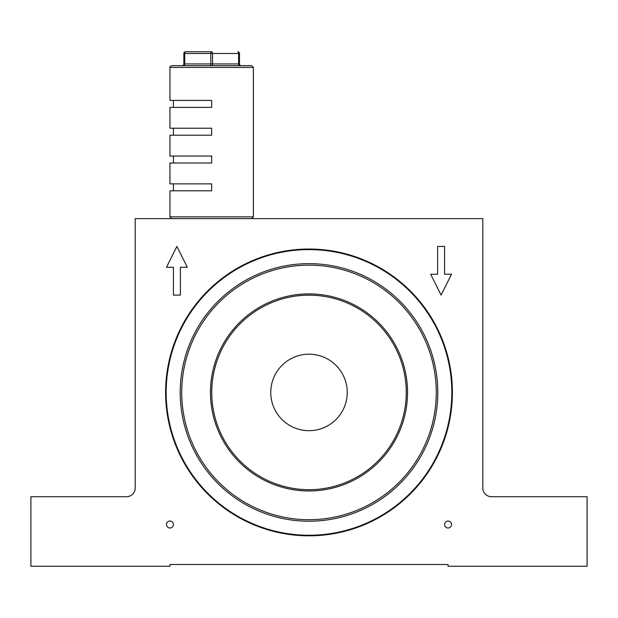 <?xml version="1.0" encoding="UTF-8"?>
<svg xmlns="http://www.w3.org/2000/svg" width="618" height="618" viewBox="0 0 618 618"><rect width="100%" height="100%" fill="white"/><g stroke="black" fill="none" stroke-linecap="round" stroke-linejoin="round"><path stroke-width="0.93" d="M166.474 524.528A3.476 3.476 0 0 0 169.95 528.004A3.476 3.476 0 0 0 173.426 524.528A3.476 3.476 0 0 0 169.95 521.051A3.476 3.476 0 0 0 166.474 524.528M444.574 524.528A3.476 3.476 0 0 0 448.05 528.004A3.476 3.476 0 0 0 451.526 524.528A3.476 3.476 0 0 0 448.05 521.051A3.476 3.476 0 0 0 444.574 524.528M165.609 392.43A143.391 143.391 0 0 0 309 535.821A143.391 143.391 0 0 0 452.391 392.43A143.391 143.391 0 0 0 309 249.039A143.391 143.391 0 0 0 165.609 392.43M448.05 564.504L169.95 564.504L169.95 566.242L30.9 566.242L30.9 496.717L126.497 496.717A8.691 8.691 0 0 0 135.188 488.027L135.188 218.617L482.812 218.617L482.812 488.027A8.691 8.691 0 0 0 491.503 496.717L587.1 496.717L587.1 566.242L448.05 566.242L448.05 564.504M173.426 295.095L180.379 295.095L180.379 267.285L187.331 267.285L176.903 246.427L166.474 267.285L173.426 267.285L173.426 295.095M444.574 246.427L444.574 274.238L451.526 274.238L441.097 295.095L430.669 274.238L437.621 274.238L437.621 246.427L444.574 246.427M309 249.602A142.828 142.828 0 0 0 166.172 392.43A142.828 142.828 0 0 0 309 535.258A142.828 142.828 0 0 0 451.828 392.43A142.828 142.828 0 0 0 309 249.602M171.688 65.662L251.642 65.662L253.38 67.401L169.95 67.401C169.579 67.022 170.159 66.443 171.688 65.662M185.593 51.758A1.738 1.738 0 0 0 183.855 53.496A1.738 1.738 0 0 1 185.593 51.758A1.738 1.738 0 0 0 183.855 53.496L183.855 63.924L183.855 53.496L212.53 53.496A1.738 0.873 -90 0 0 211.665 51.758L185.593 51.758A1.738 0.865 -90 0 0 184.72 53.496L184.72 63.924L210.8 63.924L210.8 53.496A1.738 0.865 -90 0 1 211.665 51.758M169.95 67.401L169.95 100.425L211.665 100.425L211.665 107.377L169.95 107.377L169.95 128.235L211.665 128.235L211.665 135.188L169.95 135.188L169.95 156.045L211.665 156.045L211.665 162.998L169.95 162.998L169.95 183.855L211.665 183.855L211.665 190.808L169.95 190.808L169.95 216.879L253.38 216.879L251.642 218.617M239.475 65.662A1.738 0.873 90 0 1 238.61 63.924L238.61 53.496L212.53 53.496L212.53 63.924L239.475 63.924L239.475 53.496L239.475 63.924A1.738 1.738 0 0 0 241.213 65.662M238.61 53.496A1.738 0.865 -90 0 0 237.737 51.758A1.738 1.738 0 0 1 239.475 53.496A1.738 1.738 0 0 0 237.737 51.758A1.738 1.738 0 0 1 239.475 53.496L238.61 53.496M182.117 65.662A1.738 1.738 0 0 0 183.855 63.924L184.72 63.924A1.738 0.873 90 0 1 183.855 65.662M309 293.905A98.525 98.525 0 0 1 407.525 392.43A98.525 98.525 0 0 1 309 490.955A98.525 98.525 0 0 1 210.475 392.43A98.525 98.525 0 0 1 309 293.905M309 489.688A97.258 97.258 0 0 0 406.258 392.43A97.258 97.258 0 0 0 309 295.172A97.258 97.258 0 0 0 211.742 392.43A97.258 97.258 0 0 0 309 489.688M309 263.647A128.783 128.783 0 0 1 437.783 392.43A128.783 128.783 0 0 1 309 521.213A128.783 128.783 0 0 1 180.217 392.43A128.783 128.783 0 0 1 309 263.647M309 519.707A127.277 127.277 0 0 0 436.277 392.43A127.277 127.277 0 0 0 309 265.153A127.277 127.277 0 0 0 181.723 392.43A127.277 127.277 0 0 0 309 519.707M309 354.191A38.239 38.239 0 0 0 270.761 392.43A38.239 38.239 0 0 0 309 430.669A38.239 38.239 0 0 0 347.239 392.43A38.239 38.239 0 0 0 309 354.191M213.403 65.662A1.738 0.873 90 0 1 212.53 63.924L210.8 63.924A1.738 0.873 90 0 1 209.927 65.662M169.95 216.879L171.688 218.617M253.38 67.401L253.38 216.879M173.426 190.808L173.426 183.855M173.426 156.045L173.426 162.998M173.426 128.235L173.426 135.188M173.426 100.425L173.426 107.377"/></g></svg>
